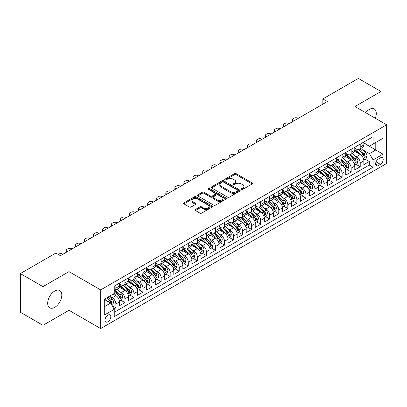 <?xml version="1.0" encoding="UTF-8"?>
<svg xmlns="http://www.w3.org/2000/svg" width="407" height="407" viewBox="0 0 407 407"><rect width="100%" height="100%" fill="white"/><g stroke="black" fill="none" stroke-linecap="round" stroke-linejoin="round"><path stroke-width="0.61" d="M241.514 189.392A0.88 0.509 0 0 0 242.755 189.392L252.198 183.944A1.257 0.728 0 0 0 252.564 183.43A1.257 0.728 0 0 0 252.198 182.921L236.208 173.687A1.257 0.728 0 0 0 234.427 173.687L224.99 179.136A0.88 0.509 0 0 0 224.73 179.497A0.88 0.509 0 0 0 224.99 179.853A0.88 0.509 0 0 0 226.236 179.853L227.457 179.151A4.019 2.32 0 0 1 233.14 179.151L234.473 179.919A4.019 2.32 0 0 1 235.653 181.563A4.019 2.32 0 0 1 234.473 183.201L233.252 183.908A0.88 0.509 0 0 0 232.992 184.264A0.88 0.509 0 0 0 233.252 184.625A0.88 0.509 0 0 0 234.493 184.625L235.719 183.918A4.019 2.32 0 0 1 241.402 183.918L242.735 184.686A4.019 2.32 0 0 1 243.91 186.33A4.019 2.32 0 0 1 242.735 187.973L241.514 188.675A0.88 0.509 0 0 0 241.254 189.036A0.88 0.509 0 0 0 241.514 189.392L241.514 188.675M54.742 307.336A9.982 5.764 120 0 0 61.264 298.534A9.982 5.764 120 0 0 59.732 290.537A9.982 5.764 120 0 0 54.742 291.03A9.982 5.764 120 0 0 48.219 299.827A9.982 5.764 120 0 0 49.751 307.829A9.982 5.764 120 0 0 54.742 307.336M375.305 118.249A9.982 5.764 120 0 0 374.221 108.969A9.982 5.764 120 0 0 369.23 109.463A9.982 5.764 120 0 0 365.639 112.668M107.911 321.779A4.095 2.366 120 0 0 110.587 318.172A4.095 2.366 120 0 0 109.956 314.891A4.095 2.366 120 0 0 107.911 315.094A4.095 2.366 120 0 0 105.235 318.701A4.095 2.366 120 0 0 105.861 321.983A4.095 2.366 120 0 0 107.911 321.779M195.431 209.488A1.257 0.728 0 0 0 195.065 209.997A1.257 0.728 0 0 0 195.431 210.511L199.918 213.1A1.257 0.728 0 0 0 201.694 213.1L212.174 207.051A1.257 0.728 0 0 0 212.546 206.537A1.257 0.728 0 0 0 212.174 206.023L196.184 196.795A1.257 0.728 0 0 0 194.409 196.795L183.928 202.844A1.257 0.728 0 0 0 183.562 203.358A1.257 0.728 0 0 0 183.928 203.871L189.347 207A1.257 0.728 0 0 0 191.122 207L195.609 204.411A1.257 0.728 0 0 0 195.976 203.897A1.257 0.728 0 0 0 195.609 203.383L192.923 201.831A3.363 1.938 0 0 1 191.936 200.458A3.363 1.938 0 0 1 194.012 198.667A3.363 1.938 0 0 1 197.675 199.089L208.201 205.164A3.363 1.938 0 0 1 209.183 206.537A3.363 1.938 0 0 1 207.112 208.328A3.363 1.938 0 0 1 203.449 207.911L201.694 206.898A1.257 0.728 0 0 0 199.918 206.898L195.431 209.488L195.431 210.511L199.918 207.941L199.918 206.898M68.992 271.622L42.974 286.64L20.35 273.58L20.35 312.245L42.974 325.31L68.992 310.287L100.671 328.571L100.671 289.906L68.992 271.622L68.992 310.287M380.993 121.53L380.993 91.489L354.975 106.512L386.65 124.796L100.671 289.906M380.993 91.489L358.369 78.429L322.848 98.937L322.848 104.161M20.35 273.58L55.871 253.073L60.399 255.682L327.37 101.547L322.848 98.937M227.544 197.151A1.257 0.728 0 0 0 229.319 197.151L239.804 191.102A1.257 0.728 0 0 0 240.171 190.588A1.257 0.728 0 0 0 239.804 190.074L223.814 180.84A1.257 0.728 0 0 0 222.039 180.84L211.554 186.894A1.257 0.728 0 0 0 211.187 187.408A1.257 0.728 0 0 0 211.554 187.922L227.544 197.151M208.842 189.586A0.88 0.509 0 0 1 209.732 189.708L209.732 188.665L225.992 198.051A1.257 0.728 0 0 1 226.358 198.56A1.257 0.728 0 0 1 225.992 199.074L215.507 205.128A1.257 0.728 0 0 1 213.731 205.128L197.741 195.894L202.228 193.325L202.228 192.277L197.741 194.872A1.257 0.728 0 0 0 197.375 195.38A1.257 0.728 0 0 0 197.741 195.894L197.741 194.872M202.228 193.325A1.257 0.728 0 0 1 204.004 193.325L204.004 192.277A1.257 0.728 0 0 0 202.228 192.277M204.004 192.277L210.49 196.021A1.257 0.728 0 0 0 212.266 196.021L215.242 194.307A1.257 0.728 0 0 0 215.608 193.793A1.257 0.728 0 0 0 215.242 193.279L208.491 189.382A0.88 0.509 0 0 1 208.231 189.021A0.88 0.509 0 0 1 208.776 188.553A0.88 0.509 0 0 1 209.732 188.665M113.996 308.913L115.873 307.829L112.118 305.662M109.982 296.433L112.251 297.746A5.118 2.956 60 0 1 115.873 304.014L119.495 301.928L119.495 305.738L124.924 302.604L120.808 300.229M119.032 291.209L121.301 292.521A5.118 2.956 60 0 1 124.924 298.789L128.541 296.703L128.541 300.514L133.974 297.38L129.853 295.004M128.083 285.984L130.352 287.296A5.118 2.956 60 0 1 133.974 293.564L137.591 291.478L137.591 295.289L143.025 292.155L138.904 289.779M137.128 280.759L139.403 282.071A5.118 2.956 60 0 1 143.025 288.339L146.642 286.253L146.642 290.064L152.076 286.93L147.955 284.554M146.179 275.534L148.453 276.846A5.118 2.956 60 0 1 152.076 283.114L155.693 281.023L155.693 284.839L161.121 281.705L157.005 279.329M155.23 270.309L157.504 271.622A5.118 2.956 60 0 1 161.121 277.889L164.743 275.798L164.743 279.614L170.172 276.48L166.056 274.104M164.28 265.084L166.555 266.397A5.118 2.956 60 0 1 170.172 272.665L173.794 270.574L173.794 274.389L179.222 271.255L175.107 268.879M173.331 259.859L175.605 261.172A5.118 2.956 60 0 1 179.222 267.44L182.845 265.349L182.845 269.164L188.273 266.03L184.157 263.655M182.382 254.634L184.651 255.947A5.118 2.956 60 0 1 188.273 262.215L191.895 260.124L191.895 263.94L197.324 260.806L193.208 258.43M191.432 249.41L193.701 250.722A5.118 2.956 60 0 1 197.324 256.99L200.941 254.899L200.941 258.715L206.374 255.581L202.254 253.205M200.483 244.185L202.752 245.497A5.118 2.956 60 0 1 206.374 251.765L209.992 249.674L209.992 253.49L215.425 250.356L211.304 247.98M209.529 238.96L211.803 240.272A5.118 2.956 60 0 1 215.425 246.54L219.042 244.449L219.042 248.265L224.476 245.131L220.355 242.755M218.579 233.735L220.853 235.048A5.118 2.956 60 0 1 224.476 241.315L228.093 239.224L228.093 243.04L233.521 239.906L229.406 237.53M227.63 228.51L229.904 229.823A5.118 2.956 60 0 1 233.521 236.091L237.144 234L237.144 237.815L242.572 234.681L238.456 232.305M236.681 223.285L238.955 224.598A5.118 2.956 60 0 1 242.572 230.866L246.194 228.775L246.194 232.59L251.623 229.456L247.507 227.075M245.731 218.06L248.005 219.373A5.118 2.956 60 0 1 251.623 225.641L255.245 223.55L255.245 227.365L260.673 224.232L256.558 221.851M254.782 212.836L257.051 214.148A5.118 2.956 60 0 1 260.673 220.416L264.296 218.325L264.296 222.141L269.724 219.007L265.608 216.626M263.833 207.611L266.102 208.923A5.118 2.956 60 0 1 269.724 215.191L273.341 213.1L273.341 216.916L278.775 213.782L274.654 211.401M272.883 202.386L275.152 203.698A5.118 2.956 60 0 1 278.775 209.966L282.392 207.875L282.392 211.691L287.825 208.557L283.704 206.176M281.929 197.161L284.203 198.468A5.118 2.956 60 0 1 287.825 204.741L291.443 202.65L291.443 206.466L296.876 203.332L292.755 200.951M290.98 191.936L293.254 193.244A5.118 2.956 60 0 1 296.876 199.516L300.493 197.426L300.493 201.241L305.922 198.107L301.806 195.726M300.03 186.711L302.304 188.019A5.118 2.956 60 0 1 305.922 194.292L309.544 192.201L309.544 196.016L314.972 192.882L310.856 190.501M309.081 181.486L311.355 182.794A5.118 2.956 60 0 1 314.972 189.067L318.595 186.976L318.595 190.791L324.023 187.658L319.907 185.277M318.132 176.262L320.406 177.569A5.118 2.956 60 0 1 324.023 183.842L327.645 181.751L327.645 185.567L333.074 182.433L328.958 180.052M327.182 171.037L329.456 172.344A5.118 2.956 60 0 1 333.074 178.617L336.696 176.526L336.696 180.342L342.124 177.208L338.008 174.827M336.233 165.807L338.502 167.119A5.118 2.956 60 0 1 342.124 173.392L345.741 171.301L345.741 175.117L351.175 171.983L347.054 169.602M345.284 160.582L347.553 161.894A5.118 2.956 60 0 1 351.175 168.167L354.792 166.076L354.792 169.892L360.226 166.753L360.226 162.942A5.118 2.956 -120 0 0 356.603 156.67L354.334 155.357M356.105 164.377L360.226 166.753M119.495 301.928A5.118 2.956 -120 0 0 115.873 295.655L113.156 294.088M128.541 296.703A5.118 2.956 -120 0 0 124.924 290.43L119.327 287.2M137.591 291.478A5.118 2.956 -120 0 0 133.974 285.205L128.378 281.975M146.642 286.253A5.118 2.956 -120 0 0 143.025 279.98L137.429 276.75M155.693 281.023A5.118 2.956 -120 0 0 152.076 274.756L146.474 271.525M164.743 275.798A5.118 2.956 -120 0 0 161.121 269.531L155.525 266.3M173.794 270.574A5.118 2.956 -120 0 0 170.172 264.306L164.576 261.075M182.845 265.349A5.118 2.956 -120 0 0 179.222 259.081L173.626 255.85M191.895 260.124A5.118 2.956 -120 0 0 188.273 253.856L182.677 250.626M200.941 254.899A5.118 2.956 -120 0 0 197.324 248.631L191.728 245.401M209.992 249.674A5.118 2.956 -120 0 0 206.374 243.406L200.778 240.176M219.042 244.449A5.118 2.956 -120 0 0 215.425 238.181L209.829 234.951M228.093 239.224A5.118 2.956 -120 0 0 224.476 232.957L218.874 229.726M237.144 234A5.118 2.956 -120 0 0 233.521 227.732L227.925 224.501M246.194 228.775A5.118 2.956 -120 0 0 242.572 222.507L236.976 219.276M255.245 223.55A5.118 2.956 -120 0 0 251.623 217.282L246.026 214.051M264.296 218.325A5.118 2.956 -120 0 0 260.673 212.057L255.077 208.827M273.341 213.1A5.118 2.956 -120 0 0 269.724 206.832L264.128 203.602M282.392 207.875A5.118 2.956 -120 0 0 278.775 201.607L273.178 198.377M291.443 202.65A5.118 2.956 -120 0 0 287.825 196.383L282.229 193.152M300.493 197.426A5.118 2.956 -120 0 0 296.876 191.158L291.275 187.927M309.544 192.201A5.118 2.956 -120 0 0 305.922 185.933L300.325 182.697M318.595 186.976A5.118 2.956 -120 0 0 314.972 180.708L309.376 177.472M327.645 181.751A5.118 2.956 -120 0 0 324.023 175.483L318.427 172.247M336.696 176.526A5.118 2.956 -120 0 0 333.074 170.258L327.477 167.023M345.741 171.301A5.118 2.956 -120 0 0 342.124 165.033L336.528 161.798M354.792 166.076A5.118 2.956 -120 0 0 351.175 159.809L345.579 156.573M380.408 157.875L378.413 159.02A3.968 2.289 120 0 0 375.824 162.52A3.968 2.289 120 0 0 376.429 165.7A3.968 2.289 120 0 0 378.413 165.501L380.408 164.352A3.968 2.289 120 0 0 382.997 160.857A3.968 2.289 120 0 0 382.392 157.677A3.968 2.289 120 0 0 380.408 157.875M100.671 328.571L386.65 163.461L386.65 124.796M104.289 306.73L110.623 303.078L114.245 309.345L114.245 316.661L373.077 167.226L373.077 159.91L369.454 153.643L363.38 150.132M114.245 309.345L104.289 315.094L104.289 299.211L114.245 293.462L114.245 286.146L373.077 136.711L373.077 144.027L383.028 138.278L383.028 154.161L373.077 159.91M119.495 283.954L121.301 284.997A5.118 2.956 60 0 0 123.86 285.251L127.483 283.16A5.118 2.956 -120 0 0 128.541 280.815L128.541 277.889M128.541 278.729L130.352 279.772A5.118 2.956 60 0 0 132.911 280.026L136.533 277.935A5.118 2.956 -120 0 0 137.591 275.59L137.591 272.665M137.591 273.504L139.403 274.547A5.118 2.956 60 0 0 141.962 274.801L145.584 272.71A5.118 2.956 -120 0 0 146.642 270.365L146.642 267.44M146.642 268.279L148.453 269.322A5.118 2.956 60 0 0 151.012 269.576L154.635 267.485A5.118 2.956 -120 0 0 155.693 265.14L155.693 262.215M155.693 263.054L157.504 264.097A5.118 2.956 60 0 0 160.063 264.352L163.685 262.261A5.118 2.956 -120 0 0 164.743 259.915L164.743 256.99M164.743 257.824L166.555 258.872A5.118 2.956 60 0 0 169.114 259.127L172.731 257.036A5.118 2.956 -120 0 0 173.794 254.69L173.794 251.765M173.794 252.599L175.605 253.647A5.118 2.956 60 0 0 178.164 253.902L181.781 251.811A5.118 2.956 -120 0 0 182.845 249.466L182.845 246.54M182.845 247.375L184.651 248.423A5.118 2.956 60 0 0 187.215 248.677L190.832 246.586A5.118 2.956 -120 0 0 191.895 244.241L191.895 241.315M191.895 242.15L193.701 243.198A5.118 2.956 60 0 0 196.266 243.452L199.883 241.361A5.118 2.956 -120 0 0 200.941 239.016L200.941 236.091M200.941 236.925L202.752 237.973A5.118 2.956 60 0 0 205.311 238.227L208.933 236.136A5.118 2.956 -120 0 0 209.992 233.791L209.992 230.866M209.992 231.7L211.803 232.748A5.118 2.956 60 0 0 214.362 233.002L217.984 230.911A5.118 2.956 -120 0 0 219.042 228.566L219.042 225.641M219.042 226.475L220.853 227.523A5.118 2.956 60 0 0 223.412 227.778L227.035 225.687A5.118 2.956 -120 0 0 228.093 223.341L228.093 220.416M228.093 221.25L229.904 222.298A5.118 2.956 60 0 0 232.463 222.553L236.085 220.462A5.118 2.956 -120 0 0 237.144 218.116L237.144 215.191M237.144 216.025L238.955 217.073A5.118 2.956 60 0 0 241.514 217.328L245.131 215.237A5.118 2.956 -120 0 0 246.194 212.892L246.194 209.966M246.194 210.801L248.005 211.849A5.118 2.956 60 0 0 250.564 212.098L254.182 210.012A5.118 2.956 -120 0 0 255.245 207.667L255.245 204.741M255.245 205.576L257.051 206.624A5.118 2.956 60 0 0 259.615 206.873L263.232 204.787A5.118 2.956 -120 0 0 264.296 202.442L264.296 199.516M264.296 200.351L266.102 201.399A5.118 2.956 60 0 0 268.666 201.648L272.283 199.562A5.118 2.956 -120 0 0 273.341 197.217L273.341 194.292M273.341 195.126L275.152 196.174A5.118 2.956 60 0 0 277.711 196.423L281.334 194.337A5.118 2.956 -120 0 0 282.392 191.992L282.392 189.067M282.392 189.901L284.203 190.949A5.118 2.956 60 0 0 286.762 191.198L290.384 189.113A5.118 2.956 -120 0 0 291.443 186.767L291.443 183.842M291.443 184.676L293.254 185.724A5.118 2.956 60 0 0 295.813 185.974L299.435 183.888A5.118 2.956 -120 0 0 300.493 181.542L300.493 178.617M300.493 179.451L302.304 180.499A5.118 2.956 60 0 0 304.863 180.749L308.486 178.663A5.118 2.956 -120 0 0 309.544 176.317L309.544 173.392M309.544 174.227L311.355 175.269A5.118 2.956 60 0 0 313.914 175.524L317.531 173.438A5.118 2.956 -120 0 0 318.595 171.093L318.595 168.167M318.595 169.002L320.406 170.045A5.118 2.956 60 0 0 322.965 170.299L326.582 168.208A5.118 2.956 -120 0 0 327.645 165.868L327.645 162.942M327.645 163.777L329.456 164.82A5.118 2.956 60 0 0 332.015 165.074L335.633 162.983A5.118 2.956 -120 0 0 336.696 160.643L336.696 157.718M336.696 158.552L338.502 159.595A5.118 2.956 60 0 0 341.066 159.849L344.683 157.758A5.118 2.956 -120 0 0 345.741 155.418L345.741 152.493M345.741 153.327L347.553 154.37A5.118 2.956 60 0 0 350.112 154.624L353.734 152.533A5.118 2.956 -120 0 0 354.792 150.193L354.792 147.268M114.245 312.271L369.276 165.033L369.276 161.528L363.843 164.667L363.843 160.851A5.118 2.956 -120 0 0 360.226 154.579L354.629 151.348M354.792 148.102L356.603 149.145A5.118 2.956 -120 0 0 359.162 149.4A5.118 2.956 -120 0 0 360.226 147.059L360.226 144.129M359.162 149.4L362.785 147.309A5.118 2.956 -120 0 0 363.843 144.968L363.843 142.043M115.873 285.205L115.873 288.131A5.118 2.956 60 0 1 114.815 290.476A5.118 2.956 60 0 1 114.245 290.684M114.815 290.476L118.432 288.385A5.118 2.956 -120 0 0 119.495 286.04L119.495 283.114M124.924 279.98L124.924 282.906A5.118 2.956 60 0 1 123.86 285.251M133.974 274.756L133.974 277.681A5.118 2.956 60 0 1 132.911 280.026M143.025 269.531L143.025 272.456A5.118 2.956 60 0 1 141.962 274.801M152.076 264.306L152.076 267.231A5.118 2.956 60 0 1 151.012 269.576M161.121 259.081L161.121 262.006A5.118 2.956 60 0 1 160.063 264.352M170.172 253.856L170.172 256.781A5.118 2.956 60 0 1 169.114 259.127M179.222 248.631L179.222 251.557A5.118 2.956 60 0 1 178.164 253.902M188.273 243.406L188.273 246.332A5.118 2.956 60 0 1 187.215 248.677M197.324 238.181L197.324 241.107A5.118 2.956 60 0 1 196.266 243.452M206.374 232.957L206.374 235.882A5.118 2.956 60 0 1 205.311 238.227M215.425 227.732L215.425 230.657A5.118 2.956 60 0 1 214.362 233.002M224.476 222.507L224.476 225.432A5.118 2.956 60 0 1 223.412 227.778M233.521 217.282L233.521 220.207A5.118 2.956 60 0 1 232.463 222.553M242.572 212.057L242.572 214.982A5.118 2.956 60 0 1 241.514 217.328M251.623 206.832L251.623 209.758A5.118 2.956 60 0 1 250.564 212.098M260.673 201.607L260.673 204.533A5.118 2.956 60 0 1 259.615 206.873M269.724 196.383L269.724 199.308A5.118 2.956 60 0 1 268.666 201.648M278.775 191.158L278.775 194.083A5.118 2.956 60 0 1 277.711 196.423M287.825 185.933L287.825 188.858A5.118 2.956 60 0 1 286.762 191.198M296.876 180.708L296.876 183.633A5.118 2.956 60 0 1 295.813 185.974M305.922 175.483L305.922 178.408A5.118 2.956 60 0 1 304.863 180.749M314.972 170.258L314.972 173.184A5.118 2.956 60 0 1 313.914 175.524M324.023 165.028L324.023 167.959A5.118 2.956 60 0 1 322.965 170.299M333.074 159.803L333.074 162.734A5.118 2.956 60 0 1 332.015 165.074M342.124 154.579L342.124 157.509A5.118 2.956 60 0 1 341.066 159.849M351.175 149.354L351.175 152.284A5.118 2.956 60 0 1 350.112 154.624M351.175 168.167L351.175 171.983M342.124 173.392L342.124 177.208M333.074 178.617L333.074 182.433M324.023 183.842L324.023 187.658M314.972 189.067L314.972 192.882M305.922 194.292L305.922 198.107M296.876 199.516L296.876 203.332M287.825 204.741L287.825 208.557M278.775 209.966L278.775 213.782M269.724 215.191L269.724 219.007M260.673 220.416L260.673 224.232M251.623 225.641L251.623 229.456M242.572 230.866L242.572 234.681M233.521 236.091L233.521 239.906M224.476 241.315L224.476 245.131M215.425 246.54L215.425 250.356M206.374 251.765L206.374 255.581M197.324 256.99L197.324 260.806M188.273 262.215L188.273 266.03M179.222 267.44L179.222 271.255M170.172 272.665L170.172 276.48M161.121 277.889L161.121 281.705M152.076 283.114L152.076 286.93M143.025 288.339L143.025 292.155M133.974 293.564L133.974 297.38M124.924 298.789L124.924 302.604M115.873 304.014L115.873 307.829M110.623 303.078L104.289 299.42M369.454 153.643L375.788 149.985L375.788 142.46L383.028 138.278M363.843 143.086L383.028 154.161M363.843 142.877L369.454 146.118L373.077 144.027M42.974 286.64L42.974 325.31M365.155 159.152L369.276 161.528M369.276 165.033L373.077 167.226M241.865 189.52L242.735 189.016A4.019 2.32 0 0 0 243.91 187.373L243.91 186.33M235.653 181.563L235.653 182.606A4.019 2.32 0 0 1 234.473 184.249L233.603 184.747M252.177 183.954L236.208 174.735A1.257 0.728 0 0 0 234.427 174.735L225.341 179.98M239.784 191.107L223.814 181.888A1.257 0.728 0 0 0 222.039 181.888L211.569 187.927L211.554 186.894M237.581 190.944A0.88 0.509 0 0 0 237.841 190.588A0.88 0.509 0 0 0 237.581 190.227L223.545 182.122A0.88 0.509 0 0 0 222.303 182.122L221.016 182.87A4.019 2.32 0 0 0 219.836 184.508A4.019 2.32 0 0 0 221.016 186.152L230.611 191.692A4.019 2.32 0 0 0 236.294 191.692L237.581 190.944L237.581 191.992A0.88 0.509 0 0 0 237.841 191.631L237.841 190.588M219.836 184.508L219.836 185.556A4.019 2.32 0 0 0 221.016 187.195L221.016 186.152M237.581 191.992L236.294 192.735A4.019 2.32 0 0 1 230.611 192.735L221.016 187.195M204.004 193.325L210.49 197.069A1.257 0.728 0 0 0 212.266 197.069L215.242 195.35A1.257 0.728 0 0 0 215.608 194.836L215.608 193.793M209.732 189.708L225.971 199.084M217.216 199.908A3.363 1.938 0 0 0 220.879 200.33A3.363 1.938 0 0 0 222.955 198.535A3.363 1.938 0 0 0 221.968 197.166L218.259 195.024A1.257 0.728 0 0 0 216.483 195.024L213.507 196.739A1.257 0.728 0 0 0 213.141 197.253A1.257 0.728 0 0 0 213.507 197.766L217.216 199.908L217.216 200.951A3.363 1.938 0 0 0 220.879 201.373A3.363 1.938 0 0 0 222.955 199.583L222.955 198.535M213.141 197.253L213.141 198.301A1.257 0.728 0 0 0 213.507 198.814L213.507 197.766M217.216 200.951L213.507 198.814M209.183 206.537L209.183 207.58A3.363 1.938 0 0 1 207.112 209.376A3.363 1.938 0 0 1 203.449 208.954L201.694 207.941A1.257 0.728 0 0 0 199.918 207.941M191.936 200.458L191.936 201.506A3.363 1.938 0 0 0 192.923 202.874L192.923 201.831M195.594 204.416L192.923 202.874M212.159 207.061L196.184 197.838A1.257 0.728 0 0 0 194.409 197.838L183.944 203.882L183.928 202.844M363.766 159.956L366.107 158.603L367.012 155.993A3.393 1.959 -120 0 0 365.69 152.808L361.553 148.021M293.661 121.011L293.254 120.777A2.559 1.475 -0 0 1 292.506 119.729A2.559 1.475 -0 0 1 293.254 118.686L294.159 118.162A2.559 1.475 -0 0 1 297.776 118.162L298.183 118.396M360.729 154.914L355.825 149.237A9.793 5.652 -120 0 0 354.792 148.158M358.038 153.317L355.296 150.142A8.125 4.691 -120 0 0 354.792 149.598M358.704 149.583L362.886 154.426A3.393 1.959 60 0 1 364.092 156.761C364.606 157.443 364.967 157.234 365.181 156.135A3.393 1.959 -120 0 0 363.97 153.8L359.834 149.013M358.949 149.506L363.441 154.711A1.73 0.997 60 0 1 363.878 155.382L365.181 156.135M364.092 156.761L364.341 157.163M354.716 165.181L357.056 163.828L357.962 161.218A3.393 1.959 -120 0 0 356.639 158.033L352.508 153.246M284.61 126.236L284.203 126.002A2.559 1.475 -0 0 1 283.455 124.954A2.559 1.475 -0 0 1 284.203 123.911L285.109 123.387A2.559 1.475 -0 0 1 288.731 123.387L289.138 123.621M351.679 160.139L346.774 154.462A9.793 5.652 -120 0 0 345.741 153.383M348.987 158.542L346.245 155.367A8.125 4.691 -120 0 0 345.741 154.823M349.654 154.808L353.836 159.651A3.393 1.959 60 0 1 355.046 161.986C355.555 162.673 355.916 162.459 356.13 161.36A3.393 1.959 -120 0 0 354.919 159.025L350.788 154.238M349.898 154.731L354.39 159.936A1.73 0.997 60 0 1 354.828 160.607L356.13 161.36M355.046 161.986L355.291 162.388M345.67 170.406L348.005 169.053L348.911 166.443A3.393 1.959 -120 0 0 347.588 163.258L343.457 158.471M275.559 131.461L275.152 131.227A2.559 1.475 -0 0 1 274.404 130.179A2.559 1.475 -0 0 1 275.152 129.136L276.058 128.612A2.559 1.475 -0 0 1 279.68 128.612L280.087 128.846M342.628 165.364L337.724 159.686A9.793 5.652 -120 0 0 336.696 158.608M339.937 163.767L337.194 160.592A8.125 4.691 -120 0 0 336.696 160.048M340.603 160.032L344.785 164.876A3.393 1.959 60 0 1 345.996 167.211C346.505 167.898 346.866 167.684 347.079 166.585A3.393 1.959 -120 0 0 345.869 164.25L341.738 159.463M340.847 159.956L345.345 165.161A1.73 0.997 60 0 1 345.777 165.832L347.079 166.585M345.996 167.211L346.24 167.618M336.62 175.631L338.955 174.277L339.86 171.668A3.393 1.959 -120 0 0 338.543 168.483L334.406 163.695M266.509 136.686L266.102 136.452A2.559 1.475 -0 0 1 265.354 135.404A2.559 1.475 -0 0 1 266.102 134.361L267.007 133.837A2.559 1.475 -0 0 1 270.63 133.837L271.037 134.071M333.577 170.589L328.673 164.911A9.793 5.652 -120 0 0 327.645 163.833M330.886 168.991L328.144 165.817A8.125 4.691 -120 0 0 327.645 165.273M331.552 165.257L335.734 170.101A3.393 1.959 60 0 1 336.945 172.436C337.454 173.123 337.815 172.909 338.029 171.81A3.393 1.959 -120 0 0 336.823 169.475L332.687 164.687M331.797 165.181L336.294 170.385A1.73 0.997 60 0 1 336.726 171.057L338.029 171.81M336.945 172.436L337.189 172.843M327.569 180.856L329.904 179.502L330.81 176.892A3.393 1.959 -120 0 0 329.492 173.708L325.356 168.92M257.458 141.911L257.051 141.677A2.559 1.475 -0 0 1 256.303 140.629A2.559 1.475 -0 0 1 257.051 139.586L257.957 139.062A2.559 1.475 -0 0 1 261.579 139.062L261.986 139.296M324.527 175.814L319.622 170.136A9.793 5.652 -120 0 0 318.595 169.058M321.835 174.216L319.093 171.042A8.125 4.691 -120 0 0 318.595 170.497M322.502 170.482L326.684 175.325A3.393 1.959 60 0 1 327.894 177.666C328.403 178.347 328.764 178.139 328.978 177.035A3.393 1.959 -120 0 0 327.772 174.7L323.636 169.912M322.746 170.406L327.243 175.61A1.73 0.997 60 0 1 327.676 176.282L328.978 177.035M327.894 177.666L328.139 178.068M318.518 186.08L320.858 184.727L321.759 182.117A3.393 1.959 -120 0 0 320.441 178.932L316.305 174.145M248.412 147.136L248.005 146.902A2.559 1.475 -0 0 1 247.253 145.854A2.559 1.475 -0 0 1 248.005 144.811L248.911 144.287A2.559 1.475 -0 0 1 252.528 144.287L252.935 144.521M315.476 181.039L310.572 175.361A9.793 5.652 -120 0 0 309.544 174.282M312.79 179.441L310.042 176.267A8.125 4.691 -120 0 0 309.544 175.722M313.451 175.707L317.633 180.55A3.393 1.959 60 0 1 318.844 182.891C319.353 183.572 319.714 183.364 319.927 182.26A3.393 1.959 -120 0 0 318.722 179.925L314.586 175.137M313.7 175.631L318.193 180.835A1.73 0.997 60 0 1 318.63 181.512L319.927 182.26M318.844 182.891L319.093 183.292M309.468 191.305L311.808 189.952L312.713 187.342A3.393 1.959 -120 0 0 311.391 184.157L307.254 179.37M239.362 152.36L238.955 152.126A2.559 1.475 -0 0 1 238.202 151.078A2.559 1.475 -0 0 1 238.955 150.035L239.86 149.511A2.559 1.475 -0 0 1 243.478 149.511L243.885 149.745M306.425 186.264L301.521 180.586A9.793 5.652 -120 0 0 300.493 179.507M303.739 184.671L300.997 181.491A8.125 4.691 -120 0 0 300.493 180.947M304.4 180.937L308.582 185.775A3.393 1.959 60 0 1 309.793 188.115C310.302 188.797 310.663 188.589 310.882 187.485A3.393 1.959 -120 0 0 309.671 185.149L305.535 180.362M304.65 180.856L309.142 186.06A1.73 0.997 60 0 1 309.579 186.737L310.882 187.485M309.793 188.115L310.042 188.517M300.417 196.53L302.757 195.177L303.663 192.567A3.393 1.959 -120 0 0 302.34 189.382L298.204 184.595M230.311 157.585L229.904 157.351A2.559 1.475 -0 0 1 229.156 156.303A2.559 1.475 -0 0 1 229.904 155.26L230.81 154.736A2.559 1.475 -0 0 1 234.427 154.736L234.834 154.97M297.375 191.488L292.475 185.811A9.793 5.652 -120 0 0 291.443 184.732M294.688 189.896L291.946 186.716A8.125 4.691 -120 0 0 291.443 186.172M295.35 186.162L299.537 191A3.393 1.959 60 0 1 300.742 193.34C301.251 194.022 301.618 193.813 301.831 192.709A3.393 1.959 -120 0 0 300.62 190.374L296.484 185.587M295.599 186.08L300.091 191.285A1.73 0.997 60 0 1 300.529 191.962L301.831 192.709M300.742 193.34L300.992 193.742M291.366 201.755L293.706 200.407L294.612 197.792A3.393 1.959 -120 0 0 293.289 194.607L289.153 189.82M221.26 162.81L220.853 162.576A2.559 1.475 -0 0 1 220.106 161.528A2.559 1.475 -0 0 1 220.853 160.485L221.759 159.961A2.559 1.475 -0 0 1 225.376 159.961L225.783 160.2M288.329 196.713L283.425 191.036A9.793 5.652 -120 0 0 282.392 189.957M285.638 195.121L282.896 191.941A8.125 4.691 -120 0 0 282.392 191.397M286.304 191.387L290.486 196.225A3.393 1.959 60 0 1 291.692 198.565C292.206 199.247 292.567 199.038 292.781 197.934A3.393 1.959 -120 0 0 291.57 195.599L287.434 190.812M286.548 191.305L291.041 196.51A1.73 0.997 60 0 1 291.478 197.186L292.781 197.934M291.692 198.565L291.941 198.967M282.316 206.98L284.656 205.632L285.561 203.017A3.393 1.959 -120 0 0 284.239 199.832L280.108 195.045M212.21 168.035L211.803 167.801A2.559 1.475 -0 0 1 211.055 166.753A2.559 1.475 -0 0 1 211.803 165.71L212.708 165.186A2.559 1.475 -0 0 1 216.331 165.186L216.738 165.425M279.278 201.938L274.374 196.26A9.793 5.652 -120 0 0 273.341 195.182M276.587 200.346L273.845 197.166A8.125 4.691 -120 0 0 273.341 196.622M277.253 196.612L281.435 201.45A3.393 1.959 60 0 1 282.646 203.79C283.155 204.472 283.516 204.263 283.73 203.159A3.393 1.959 -120 0 0 282.519 200.824L278.388 196.037M277.498 196.53L281.99 201.735A1.73 0.997 60 0 1 282.427 202.411L283.73 203.159M282.646 203.79L282.89 204.192M273.27 212.205L275.605 210.857L276.511 208.242A3.393 1.959 -120 0 0 275.188 205.057L271.057 200.269M203.159 173.26L202.752 173.026A2.559 1.475 -0 0 1 202.004 171.983A2.559 1.475 -0 0 1 202.752 170.935L203.658 170.411A2.559 1.475 -0 0 1 207.28 170.411L207.687 170.65M270.228 207.163L265.323 201.485A9.793 5.652 -120 0 0 264.296 200.407M267.536 205.571L264.794 202.391A8.125 4.691 -120 0 0 264.296 201.847M268.203 201.836L272.385 206.675A3.393 1.959 60 0 1 273.596 209.015C274.104 209.697 274.466 209.488 274.679 208.384A3.393 1.959 -120 0 0 273.468 206.049L269.337 201.262M268.447 201.755L272.944 206.96A1.73 0.997 60 0 1 273.377 207.636L274.679 208.384M273.596 209.015L273.84 209.417M264.219 217.43L266.554 216.081L267.46 213.466A3.393 1.959 -120 0 0 266.142 210.282L262.006 205.494M194.108 178.485L193.701 178.251A2.559 1.475 -0 0 1 192.954 177.208A2.559 1.475 -0 0 1 193.701 176.16L194.607 175.636A2.559 1.475 -0 0 1 198.229 175.636L198.636 175.875M261.177 212.388L256.273 206.71A9.793 5.652 -120 0 0 255.245 205.632M258.486 210.795L255.744 207.616A8.125 4.691 -120 0 0 255.245 207.071M259.152 207.061L263.334 211.899A3.393 1.959 60 0 1 264.545 214.24C265.054 214.921 265.415 214.713 265.629 213.609A3.393 1.959 -120 0 0 264.423 211.274L260.287 206.486M259.396 206.98L263.894 212.184A1.73 0.997 60 0 1 264.326 212.861L265.629 213.609M264.545 214.24L264.789 214.642M255.169 222.654L257.504 221.306L258.409 218.691A3.393 1.959 -120 0 0 257.092 215.507L252.956 210.719M185.058 183.71L184.651 183.476A2.559 1.475 -0 0 1 183.903 182.433A2.559 1.475 -0 0 1 184.651 181.385L185.556 180.861A2.559 1.475 -0 0 1 189.179 180.861L189.586 181.1M252.126 217.613L247.222 211.935A9.793 5.652 -120 0 0 246.194 210.857M249.435 216.02L246.693 212.841A8.125 4.691 -120 0 0 246.194 212.296M250.102 212.286L254.283 217.124A3.393 1.959 60 0 1 255.494 219.465C256.003 220.146 256.364 219.938 256.578 218.834A3.393 1.959 -120 0 0 255.372 216.499L251.236 211.711M250.346 212.205L254.843 217.409A1.73 0.997 60 0 1 255.275 218.086L256.578 218.834M255.494 219.465L255.738 219.866M246.118 227.879L248.458 226.531L249.359 223.916A3.393 1.959 -120 0 0 248.041 220.731L243.905 215.944M176.012 188.934L175.605 188.7A2.559 1.475 -0 0 1 174.852 187.658A2.559 1.475 -0 0 1 175.605 186.61L176.511 186.085A2.559 1.475 -0 0 1 180.128 186.085L180.535 186.325M243.076 222.838L238.171 217.16A9.793 5.652 -120 0 0 237.144 216.081M240.389 221.245L237.642 218.066A8.125 4.691 -120 0 0 237.144 217.521M241.051 217.511L245.233 222.349A3.393 1.959 60 0 1 246.444 224.689C246.952 225.371 247.314 225.163 247.527 224.059A3.393 1.959 -120 0 0 246.321 221.723L242.185 216.936M241.3 217.43L245.792 222.634A1.73 0.997 60 0 1 246.23 223.311L247.527 224.059M246.444 224.689L246.693 225.091M237.067 233.104L239.408 231.756L240.308 229.141A3.393 1.959 -120 0 0 238.99 225.956L234.854 221.169M166.962 194.159L166.555 193.925A2.559 1.475 -0 0 1 165.802 192.882A2.559 1.475 -0 0 1 166.555 191.834L167.46 191.31A2.559 1.475 -0 0 1 171.077 191.31L171.484 191.549M234.025 228.062L229.121 222.385A9.793 5.652 -120 0 0 228.093 221.306M231.339 226.47L228.597 223.295A8.125 4.691 -120 0 0 228.093 222.746M232 222.736L236.182 227.579A3.393 1.959 60 0 1 237.393 229.914C237.902 230.596 238.263 230.387 238.482 229.289A3.393 1.959 -120 0 0 237.271 226.948L233.135 222.161M232.249 222.654L236.742 227.859A1.73 0.997 60 0 1 237.179 228.536L238.482 229.289M237.393 229.914L237.642 230.316M228.017 238.329L230.357 236.981L231.262 234.366A3.393 1.959 -120 0 0 229.94 231.181L225.804 226.394M157.911 199.384L157.504 199.15A2.559 1.475 -0 0 1 156.751 198.107A2.559 1.475 -0 0 1 157.504 197.059L158.409 196.54A2.559 1.475 -0 0 1 162.027 196.54L162.434 196.774M224.974 233.287L220.075 227.61A9.793 5.652 -120 0 0 219.042 226.531M222.288 231.695L219.546 228.52A8.125 4.691 -120 0 0 219.042 227.971M222.95 227.961L227.137 232.804A3.393 1.959 60 0 1 228.342 235.139C228.851 235.821 229.217 235.612 229.431 234.513A3.393 1.959 -120 0 0 228.22 232.173L224.084 227.386M223.199 227.879L227.691 233.084A1.73 0.997 60 0 1 228.129 233.76L229.431 234.513M228.342 235.139L228.592 235.541M218.966 243.554L221.306 242.206L222.212 239.591A3.393 1.959 -120 0 0 220.889 236.406L216.753 231.619M148.86 204.609L148.453 204.375A2.559 1.475 -0 0 1 147.705 203.332A2.559 1.475 -0 0 1 148.453 202.284L149.359 201.765A2.559 1.475 -0 0 1 152.976 201.765L153.383 201.999M215.929 238.512L211.024 232.835A9.793 5.652 -120 0 0 209.992 231.756M213.237 236.92L210.495 233.745A8.125 4.691 -120 0 0 209.992 233.196M213.904 233.186L218.086 238.029A3.393 1.959 60 0 1 219.292 240.364C219.805 241.046 220.167 240.837 220.38 239.738A3.393 1.959 -120 0 0 219.17 237.398L215.033 232.611M214.148 233.104L218.64 238.309A1.73 0.997 60 0 1 219.078 238.985L220.38 239.738M219.292 240.364L219.541 240.766M209.915 248.779L212.256 247.431L213.161 244.816A3.393 1.959 -120 0 0 211.838 241.631L207.702 236.843M139.81 209.834L139.403 209.6A2.559 1.475 -0 0 1 138.655 208.557A2.559 1.475 -0 0 1 139.403 207.509L140.308 206.99A2.559 1.475 -0 0 1 143.93 206.99L144.337 207.224M206.878 243.737L201.974 238.059A9.793 5.652 -120 0 0 200.941 236.981M204.187 242.145L201.445 238.97A8.125 4.691 -120 0 0 200.941 238.421M204.853 238.41L209.035 243.254A3.393 1.959 60 0 1 210.246 245.589C210.755 246.271 211.116 246.062 211.33 244.963A3.393 1.959 -120 0 0 210.119 242.623L205.988 237.836M205.097 238.329L209.59 243.534A1.73 0.997 60 0 1 210.027 244.21L211.33 244.963M210.246 245.589L210.49 245.991M200.87 254.004L203.205 252.655L204.111 250.04A3.393 1.959 -120 0 0 202.788 246.856L198.657 242.068M130.759 215.059L130.352 214.825A2.559 1.475 -0 0 1 129.604 213.782A2.559 1.475 -0 0 1 130.352 212.734L131.258 212.215A2.559 1.475 -0 0 1 134.88 212.215L135.287 212.449M197.827 248.962L192.923 243.284A9.793 5.652 -120 0 0 191.895 242.206M195.136 247.37L192.394 244.195A8.125 4.691 -120 0 0 191.895 243.645M195.803 243.635L199.985 248.479A3.393 1.959 60 0 1 201.195 250.814C201.704 251.495 202.065 251.287 202.279 250.188A3.393 1.959 -120 0 0 201.068 247.848L196.937 243.06M196.047 243.554L200.544 248.758A1.73 0.997 60 0 1 200.977 249.435L202.279 250.188M201.195 250.814L201.44 251.216M191.819 259.228L194.154 257.88L195.06 255.265A3.393 1.959 -120 0 0 193.742 252.081L189.606 247.293M121.708 220.284L121.301 220.05A2.559 1.475 -0 0 1 120.553 219.007A2.559 1.475 -0 0 1 121.301 217.959L122.207 217.44A2.559 1.475 -0 0 1 125.829 217.44L126.236 217.674M188.777 254.187L183.872 248.509A9.793 5.652 -120 0 0 182.845 247.431M186.085 252.594L183.343 249.42A8.125 4.691 -120 0 0 182.845 248.87M186.752 248.86L190.934 253.703A3.393 1.959 60 0 1 192.145 256.039C192.653 256.72 193.015 256.512 193.228 255.413A3.393 1.959 -120 0 0 192.023 253.073L187.886 248.285M186.996 248.779L191.494 253.983A1.73 0.997 60 0 1 191.926 254.66L193.228 255.413M192.145 256.039L192.389 256.441M182.768 264.453L185.104 263.105L186.009 260.49A3.393 1.959 -120 0 0 184.692 257.305L180.555 252.518M112.658 225.509L112.251 225.275A2.559 1.475 -0 0 1 111.503 224.232A2.559 1.475 -0 0 1 112.251 223.184L113.156 222.665A2.559 1.475 -0 0 1 116.778 222.665L117.185 222.899M179.726 259.412L174.822 253.734A9.793 5.652 -120 0 0 173.794 252.655M177.035 257.819L174.293 254.645A8.125 4.691 -120 0 0 173.794 254.095M177.701 254.085L181.883 258.928A3.393 1.959 60 0 1 183.094 261.263C183.603 261.945 183.964 261.737 184.178 260.638A3.393 1.959 -120 0 0 182.972 258.297L178.836 253.51M177.945 254.004L182.443 259.208A1.73 0.997 60 0 1 182.875 259.885L184.178 260.638M183.094 261.263L183.338 261.665M173.718 269.678L176.058 268.33L176.959 265.715A3.393 1.959 -120 0 0 175.641 262.53L171.505 257.743M103.612 230.733L103.205 230.499A2.559 1.475 -0 0 1 102.452 229.456A2.559 1.475 -0 0 1 103.205 228.408L104.106 227.889A2.559 1.475 -0 0 1 107.728 227.889L108.135 228.124M170.675 264.636L165.771 258.959A9.793 5.652 -120 0 0 164.743 257.88M167.989 263.044L165.242 259.87A8.125 4.691 -120 0 0 164.743 259.32M168.651 259.31L172.833 264.153A3.393 1.959 60 0 1 174.043 266.488C174.552 267.17 174.913 266.961 175.127 265.863A3.393 1.959 -120 0 0 173.921 263.522L169.785 258.735M168.9 259.228L173.392 264.433A1.73 0.997 60 0 1 173.825 265.11L175.127 265.863M174.043 266.488L174.288 266.89M164.667 274.903L167.007 273.555L167.908 270.94A3.393 1.959 -120 0 0 166.59 267.755L162.454 262.968M94.561 235.958L94.154 235.724A2.559 1.475 -0 0 1 93.401 234.681A2.559 1.475 -0 0 1 94.154 233.633L95.06 233.114A2.559 1.475 -0 0 1 98.677 233.114L99.084 233.348M161.625 269.861L156.72 264.184A9.793 5.652 -120 0 0 155.693 263.11M158.939 268.269L156.196 265.094A8.125 4.691 -120 0 0 155.693 264.545M159.6 264.535L163.782 269.378A3.393 1.959 60 0 1 164.993 271.713C165.501 272.395 165.863 272.186 166.081 271.087A3.393 1.959 -120 0 0 164.871 268.747L160.734 263.96M159.849 264.453L164.342 269.658A1.73 0.997 60 0 1 164.779 270.334L166.081 271.087M164.993 271.713L165.242 272.115M155.616 280.128L157.957 278.78L158.862 276.165A3.393 1.959 -120 0 0 157.54 272.98L153.403 268.193M85.511 241.183L85.104 240.949A2.559 1.475 -0 0 1 84.351 239.906A2.559 1.475 -0 0 1 85.104 238.858L86.009 238.339A2.559 1.475 -0 0 1 89.626 238.339L90.033 238.573M152.574 275.086L147.67 269.409A9.793 5.652 -120 0 0 146.642 268.335M149.888 273.494L147.146 270.319A8.125 4.691 -120 0 0 146.642 269.77M150.549 269.76L154.736 274.603A3.393 1.959 60 0 1 155.942 276.938C156.451 277.62 156.817 277.411 157.031 276.312A3.393 1.959 -120 0 0 155.82 273.977L151.684 269.185M150.799 269.678L155.291 274.883A1.73 0.997 60 0 1 155.728 275.559L157.031 276.312M155.942 276.938L156.191 277.34M146.566 285.353L148.906 284.005L149.812 281.39A3.393 1.959 -120 0 0 148.489 278.205L144.353 273.418M76.46 246.408L76.053 246.174A2.559 1.475 -0 0 1 75.305 245.131A2.559 1.475 -0 0 1 76.053 244.083L76.959 243.564A2.559 1.475 -0 0 1 80.576 243.564L80.983 243.798M143.529 280.311L138.624 274.633A9.793 5.652 -120 0 0 137.591 273.56M140.837 278.719L138.095 275.544A8.125 4.691 -120 0 0 137.591 274.995M141.504 274.984L145.686 279.828A3.393 1.959 60 0 1 146.891 282.163C147.405 282.845 147.766 282.636 147.98 281.537A3.393 1.959 -120 0 0 146.769 279.202L142.633 274.415M141.748 274.903L146.24 280.108A1.73 0.997 60 0 1 146.678 280.784L147.98 281.537M146.891 282.163L147.141 282.565M137.515 290.578L139.855 289.229L140.761 286.614A3.393 1.959 -120 0 0 139.438 283.43L135.302 278.642M67.409 251.633L67.002 251.399A2.559 1.475 -0 0 1 66.255 250.356A2.559 1.475 -0 0 1 67.002 249.308L67.908 248.789A2.559 1.475 -0 0 1 71.53 248.789L71.937 249.023M134.478 285.536L129.574 279.858A9.793 5.652 -120 0 0 128.541 278.785M131.787 283.944L129.044 280.769A8.125 4.691 -120 0 0 128.541 280.219M132.453 280.209L136.635 285.053A3.393 1.959 60 0 1 137.841 287.388C138.355 288.07 138.716 287.861 138.929 286.762A3.393 1.959 -120 0 0 137.719 284.427L133.588 279.64M132.697 280.128L137.19 285.332A1.73 0.997 60 0 1 137.627 286.009L138.929 286.762M137.841 287.388L138.09 287.79M128.47 295.803L130.805 294.454L131.71 291.839A3.393 1.959 -120 0 0 130.388 288.655L126.256 283.867M58.181 254.406L58.857 254.014A2.559 1.475 -0 0 1 62.48 254.014L62.887 254.248M125.427 290.761L120.523 285.083A9.793 5.652 -120 0 0 119.495 284.01M122.736 289.168L119.994 285.994A8.125 4.691 -120 0 0 119.495 285.444M123.402 285.434L127.584 290.277A3.393 1.959 60 0 1 128.795 292.613C129.304 293.294 129.665 293.086 129.879 291.987A3.393 1.959 -120 0 0 128.668 289.652L124.537 284.864M123.647 285.353L128.144 290.557A1.73 0.997 60 0 1 128.576 291.234L129.879 291.987M128.795 292.613L129.039 293.015M119.419 301.027L121.754 299.679L122.66 297.064A3.393 1.959 -120 0 0 121.342 293.879L117.206 289.092M116.377 295.986L114.209 293.483M113.685 294.393L113.334 293.986M114.352 290.659L118.534 295.502A3.393 1.959 60 0 1 119.744 297.838C120.253 298.519 120.614 298.311 120.828 297.212A3.393 1.959 -120 0 0 119.622 294.877L115.486 290.089M114.596 290.578L119.093 295.782A1.73 0.997 60 0 1 119.526 296.459L120.828 297.212M119.744 297.838L119.989 298.239M111.935 305.347L112.703 304.904L113.609 302.289A3.393 1.959 -120 0 0 112.291 299.104L109.687 296.093M107.255 301.129L105.159 298.707M104.635 299.618L104.289 299.216M106.878 297.71L109.483 300.727A3.393 1.959 60 0 1 110.694 303.062C111.203 303.744 111.564 303.536 111.777 302.437A3.393 1.959 -120 0 0 110.572 300.101L107.967 297.085M107.092 297.593L110.043 301.007A1.73 0.997 60 0 1 110.475 301.684L111.777 302.437M110.694 303.062L110.938 303.464M112.251 297.746L115.873 295.655M121.301 292.521L124.924 290.43M130.352 287.296L133.974 285.205M139.403 282.071L143.025 279.98M148.453 276.846L152.076 274.756M157.504 271.622L161.121 269.531M166.555 266.397L170.172 264.306M175.605 261.172L179.222 259.081M184.651 255.947L188.273 253.856M193.701 250.722L197.324 248.631M202.752 245.497L206.374 243.406M211.803 240.272L215.425 238.181M220.853 235.048L224.476 232.957M229.904 229.823L233.521 227.732M238.955 224.598L242.572 222.507M248.005 219.373L251.623 217.282M257.051 214.148L260.673 212.057M266.102 208.923L269.724 206.832M275.152 203.698L278.775 201.607M284.203 198.468L287.825 196.383M293.254 193.244L296.876 191.158M302.304 188.019L305.922 185.933M311.355 182.794L314.972 180.708M320.406 177.569L324.023 175.483M329.456 172.344L333.074 170.258M338.502 167.119L342.124 165.033M347.553 161.894L351.175 159.809M356.603 156.67L360.226 154.579M360.226 147.059L363.843 144.968M115.873 288.131L119.495 286.04M124.924 282.906L128.541 280.815M133.974 277.681L137.591 275.59M143.025 272.456L146.642 270.365M152.076 267.231L155.693 265.14M161.121 262.006L164.743 259.915M170.172 256.781L173.794 254.69M179.222 251.557L182.845 249.466M188.273 246.332L191.895 244.241M197.324 241.107L200.941 239.016M206.374 235.882L209.992 233.791M215.425 230.657L219.042 228.566M224.476 225.432L228.093 223.341M233.521 220.207L237.144 218.116M242.572 214.982L246.194 212.892M251.623 209.758L255.245 207.667M260.673 204.533L264.296 202.442M269.724 199.308L273.341 197.217M278.775 194.083L282.392 191.992M287.825 188.858L291.443 186.767M296.876 183.633L300.493 181.542M305.922 178.408L309.544 176.317M314.972 173.184L318.595 171.093M324.023 167.959L327.645 165.868M333.074 162.734L336.696 160.643M342.124 157.509L345.741 155.418M351.175 152.284L354.792 150.193M360.226 162.942L363.843 160.851M376.068 161.849L380.408 164.352M375.61 163.884L378.413 165.501M242.735 189.016L242.735 187.973M233.252 184.625L233.252 183.908M234.473 184.249L234.473 183.201M224.99 179.853L224.99 179.136M234.427 174.735L234.427 173.687M236.208 174.735L236.208 173.687M252.198 183.944L252.198 182.921M222.039 181.888L222.039 180.84M223.814 181.888L223.814 180.84M239.804 191.102L239.804 190.074M230.611 192.735L230.611 191.692M236.294 192.735L236.294 191.692M210.49 197.069L210.49 196.021M212.266 197.069L212.266 196.021M215.242 195.35L215.242 194.307M225.992 199.074L225.992 198.051M201.694 207.941L201.694 206.898M203.449 208.954L203.449 207.911M195.609 204.411L195.609 203.383M194.409 197.838L194.409 196.795M196.184 197.838L196.184 196.795M212.174 207.051L212.174 206.023M293.254 120.777L293.254 121.245M363.253 158.216L366.987 156.059M355.825 149.237L356.288 148.967M363.97 153.8L365.69 152.808M361.268 155.362L362.886 154.426M284.203 126.002L284.203 126.47M354.202 163.441L357.941 161.284M346.774 154.462L347.237 154.192M354.919 159.025L356.639 158.033M352.218 160.587L353.836 159.651M275.152 131.227L275.152 131.695M345.151 168.666L348.891 166.509M337.724 159.686L338.192 159.417M345.869 164.25L347.588 163.258M343.167 165.812L344.785 164.876M266.102 136.452L266.102 136.92M336.101 173.891L339.84 171.734M328.673 164.911L329.141 164.642M336.823 169.475L338.543 168.483M334.116 171.037L335.734 170.101M257.051 141.677L257.051 142.145M327.05 179.116L330.789 176.959M319.622 170.136L320.09 169.867M327.772 174.7L329.492 173.708M325.066 176.262L326.684 175.325M248.005 146.902L248.005 147.37M317.999 184.34L321.739 182.183M310.572 175.361L311.04 175.091M318.722 179.925L320.441 178.932M316.015 181.486L317.633 180.55M238.955 152.126L238.955 152.594M308.949 189.565L312.688 187.408M301.521 180.586L301.989 180.316M309.671 185.149L311.391 184.157M306.964 186.711L308.582 185.775M229.904 157.351L229.904 157.819M299.898 194.79L303.637 192.633M292.475 185.811L292.938 185.541M300.62 190.374L302.34 189.382M297.919 191.936L299.537 191M220.853 162.576L220.853 163.044M290.852 200.015L294.587 197.858M283.425 191.036L283.888 190.766M291.57 195.599L293.289 194.607M288.868 197.161L290.486 196.225M211.803 167.801L211.803 168.269M281.802 205.24L285.541 203.083M274.374 196.26L274.837 195.991M282.519 200.824L284.239 199.832M279.818 202.386L281.435 201.45M202.752 173.026L202.752 173.494M272.751 210.465L276.49 208.308M265.323 201.485L265.791 201.216M273.468 206.049L275.188 205.057M270.767 207.611L272.385 206.675M193.701 178.251L193.701 178.719M263.7 215.69L267.44 213.533M256.273 206.71L256.741 206.441M264.423 211.274L266.142 210.282M261.716 212.836L263.334 211.899M184.651 183.476L184.651 183.944M254.65 220.915L258.389 218.757M247.222 211.935L247.69 211.665M255.372 216.499L257.092 215.507M252.666 218.06L254.283 217.124M175.605 188.7L175.605 189.169M245.599 226.139L249.338 223.982M238.171 217.16L238.639 216.89M246.321 221.723L248.041 220.731M243.615 223.285L245.233 222.349M166.555 193.925L166.555 194.393M236.548 231.364L240.288 229.207M229.121 222.385L229.589 222.115M237.271 226.948L238.99 225.956M234.564 228.51L236.182 227.579M157.504 199.15L157.504 199.618M227.498 236.589L231.237 234.432M220.075 227.61L220.538 227.34M228.22 232.173L229.94 231.181M225.519 233.735L227.137 232.804M148.453 204.375L148.453 204.843M218.452 241.814L222.186 239.657M211.024 232.835L211.487 232.565M219.17 237.398L220.889 236.406M216.468 238.96L218.086 238.029M139.403 209.6L139.403 210.068M209.402 247.039L213.141 244.882M201.974 238.059L202.437 237.79M210.119 242.623L211.838 241.631M207.417 244.185L209.035 243.254M130.352 214.825L130.352 215.293M200.351 252.264L204.09 250.107M192.923 243.284L193.386 243.015M201.068 247.848L202.788 246.856M198.367 249.41L199.985 248.479M121.301 220.05L121.301 220.518M191.3 257.489L195.039 255.331M183.872 248.509L184.34 248.239M192.023 253.073L193.742 252.081M189.316 254.634L190.934 253.703M112.251 225.275L112.251 225.748M182.25 262.713L185.989 260.556M174.822 253.734L175.29 253.464M182.972 258.297L184.692 257.305M180.265 259.859L181.883 258.928M103.205 230.499L103.205 230.973M173.199 267.938L176.938 265.781M165.771 258.959L166.239 258.689M173.921 263.522L175.641 262.53M171.215 265.084L172.833 264.153M94.154 235.724L94.154 236.197M164.148 273.163L167.888 271.006M156.72 264.184L157.188 263.914M164.871 268.747L166.59 267.755M162.164 270.309L163.782 269.378M85.104 240.949L85.104 241.422M155.098 278.388L158.837 276.231M147.67 269.409L148.138 269.139M155.82 273.977L157.54 272.98M153.118 275.534L154.736 274.603M76.053 246.174L76.053 246.647M146.052 283.613L149.786 281.456M138.624 274.633L139.087 274.364M146.769 279.202L148.489 278.205M144.068 280.759L145.686 279.828M67.002 251.399L67.002 251.872M137.001 288.838L140.736 286.681M129.574 279.858L130.037 279.589M137.719 284.427L139.438 283.43M135.017 285.984L136.635 285.053M127.951 294.068L131.69 291.905M120.523 285.083L120.986 284.814M128.668 289.652L130.388 288.655M125.967 291.209L127.584 290.277M118.9 299.293L122.639 297.13M119.622 294.877L121.342 293.879M116.916 296.433L118.534 295.502M111.055 303.82L113.589 302.355M110.572 300.101L112.291 299.104M108.018 301.572L109.483 300.727M292.506 119.729L292.506 121.678M283.455 124.954L283.455 126.903M274.404 130.179L274.404 132.127M265.354 135.404L265.354 137.352M256.303 140.629L256.303 142.577M247.253 145.854L247.253 147.802M238.202 151.078L238.202 153.027M229.156 156.303L229.156 158.252M220.106 161.528L220.106 163.477M211.055 166.753L211.055 168.702M202.004 171.983L202.004 173.926M192.954 177.208L192.954 179.151M183.903 182.433L183.903 184.376M174.852 187.658L174.852 189.601M165.802 192.882L165.802 194.826M156.751 198.107L156.751 200.051M147.705 203.332L147.705 205.276M138.655 208.557L138.655 210.505M129.604 213.782L129.604 215.73M120.553 219.007L120.553 220.955M111.503 224.232L111.503 226.18M102.452 229.456L102.452 231.405M93.401 234.681L93.401 236.63M84.351 239.906L84.351 241.855M75.305 245.131L75.305 247.08M66.255 250.356L66.255 252.304"/></g></svg>
